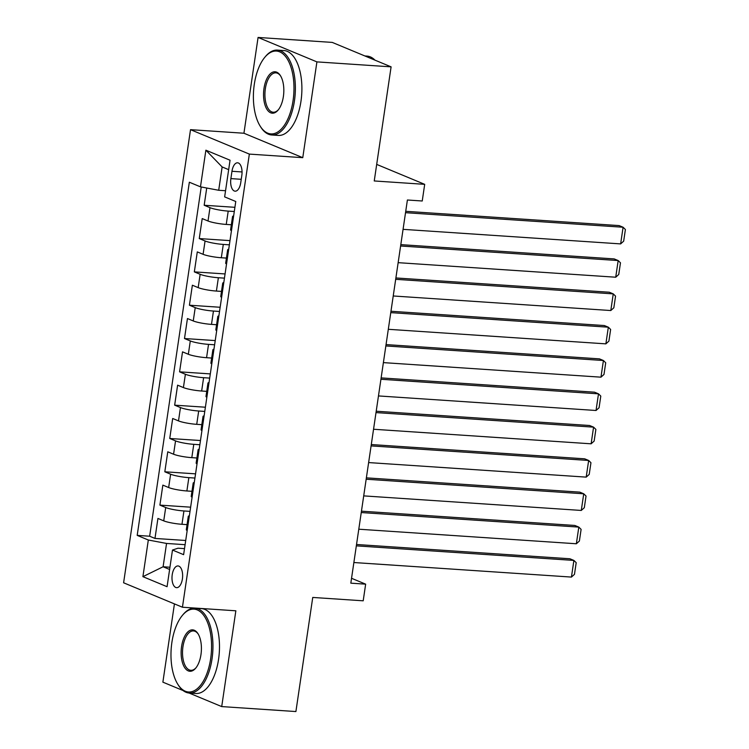 <?xml version="1.0" encoding="UTF-8"?>
<svg xmlns="http://www.w3.org/2000/svg" width="749" height="749" viewBox="0 0 749 749"><rect width="100%" height="100%" fill="white"/><g stroke="black" fill="none" stroke-linecap="round" stroke-linejoin="round"><path stroke-width="1.12" d="M182.4 578.921A10.889 5.29 -86.2 0 0 178.037 565.944A10.889 5.29 -86.2 0 0 172.223 574.689A10.889 5.29 -86.2 0 0 176.586 587.665A10.889 5.29 -86.2 0 0 182.4 578.921M174.433 603.9L162.879 682.152L183.084 690.541M190.518 129.661L123.604 582.788L182.438 607.224L249.351 154.097L190.518 129.661L243.931 133.238L302.765 157.674L316.911 61.886L258.077 37.45L243.931 133.238M258.077 37.45L332.266 42.412L391.1 66.848L374.247 180.958L424.692 184.338L376.691 164.396M189.085 693.031L221.713 706.588L295.902 711.55L312.745 597.44L363.199 600.81L365.652 584.154L351.534 578.284M316.911 61.886L391.1 66.848M206.724 188.018L204.177 205.254L234.914 207.314M231.338 224.766L226.245 224.428A13.613 1.929 -171.6 0 1 208.016 220.992L202.211 218.586L199.262 238.575L229.99 240.626M226.413 258.087L221.32 257.75A13.613 1.929 8.4 0 1 203.091 254.314L197.287 251.898L194.337 271.887L225.075 273.947M221.498 291.408L216.405 291.061A13.613 1.929 8.4 0 1 198.176 287.625L192.371 285.219L189.422 305.208L220.15 307.268M216.573 324.72L211.49 324.383A13.613 1.929 8.4 0 1 193.251 320.947L187.447 318.54L184.497 338.529L215.235 340.58M211.658 358.041L206.565 357.704A13.613 1.929 8.4 0 1 188.336 354.268L182.531 351.852L179.582 371.841L210.31 373.901M206.743 391.362L201.65 391.015A13.613 1.929 8.4 0 1 183.411 387.579L177.607 385.173L174.657 405.162L205.395 407.222M201.818 424.674L196.725 424.337A13.613 1.929 8.4 0 1 178.496 420.901L172.691 418.485L169.742 438.483L200.47 440.534M196.903 457.995L191.81 457.658A13.613 1.929 8.4 0 1 173.571 454.222L167.767 451.806L164.817 471.795L195.555 473.855M191.978 491.316L186.885 490.969A13.613 1.929 8.4 0 1 168.656 487.533L162.851 485.127L159.902 505.116L190.63 507.176M424.692 184.338L422.239 200.994L407.4 200.002L350.822 583.162L365.652 584.154M231.965 171.278L230.879 178.608A10.552 5.121 -86.2 0 0 235.102 191.182A10.552 5.121 -86.2 0 0 240.738 182.7L241.824 175.369A10.552 5.121 -86.2 0 0 237.602 162.805A10.552 5.121 -86.2 0 0 231.965 171.278L242.049 171.952M184.507 548.633L178 548.202L172.485 550.047L183.617 554.672L235.766 201.5L224.644 196.884L230.055 160.23L205.881 150.193L200.47 186.838L189.338 182.222L137.189 535.385L148.321 540.01L166.55 543.446L163.104 566.768L169.62 569.474M172.485 550.047L167.074 586.701L142.909 576.664L148.321 540.01M190.012 511.37L183.936 510.958A13.613 1.929 -171.6 0 1 165.707 507.522L159.902 505.116M187.063 524.628L181.97 524.291L183.936 510.958M194.937 478.049L188.851 477.647A13.613 1.929 -171.6 0 1 170.622 474.211L164.817 471.795M199.852 444.737L193.776 444.326A13.613 1.929 -171.6 0 1 175.547 440.889L169.742 438.483M204.777 411.416L198.691 411.004A13.613 1.929 -171.6 0 1 180.462 407.568L174.657 405.162M209.692 378.095L203.616 377.693A13.613 1.929 -171.6 0 1 185.387 374.257L179.582 371.841M214.617 344.783L208.531 344.371A13.613 1.929 -171.6 0 1 190.302 340.935L184.497 338.529M219.532 311.462L213.456 311.05A13.613 1.929 -171.6 0 1 195.227 307.624L189.422 305.208M224.457 278.141L218.371 277.739A13.613 1.929 -171.6 0 1 200.142 274.303L194.337 271.887M229.372 244.829L223.296 244.417A13.613 1.929 -171.6 0 1 205.067 240.981L199.262 238.575M234.297 211.508L228.211 211.106A13.613 1.929 -171.6 0 1 209.982 207.67L204.177 205.254M201.228 186.978L149.65 536.218L154.977 538.437L185.715 540.488M181.97 524.291A13.613 1.929 8.4 0 1 163.731 520.855L157.927 518.439L154.977 538.437M231.46 230.692A13.613 1.929 -171.6 0 1 230.589 229.84L232.555 216.508A13.613 1.929 -171.6 0 1 233.641 215.937M233.426 217.369A13.613 1.929 -171.6 0 1 232.555 216.508M228.66 169.658L222.144 166.952L218.699 190.274L200.47 186.838M225.543 190.733L218.699 190.274M302.765 157.674L249.351 154.097M221.713 706.588L235.851 610.8L182.438 607.224M169.948 567.227L163.104 566.768L142.909 576.664M185.097 544.692L166.55 543.446M228.511 250.69A13.613 1.929 -171.6 0 1 227.64 249.829A13.613 1.929 -171.6 0 1 228.717 249.258M227.64 249.829L225.674 263.152A13.613 1.929 8.4 0 0 226.535 264.013M223.586 284.002A13.613 1.929 -171.6 0 1 222.715 283.15A13.613 1.929 -171.6 0 1 223.801 282.579M222.715 283.15L220.749 296.473A13.613 1.929 8.4 0 0 221.62 297.334M218.671 317.323A13.613 1.929 -171.6 0 1 217.8 316.462A13.613 1.929 -171.6 0 1 218.877 315.891M217.8 316.462L215.834 329.794A13.613 1.929 8.4 0 0 216.695 330.646M213.746 350.644A13.613 1.929 -171.6 0 1 212.875 349.783A13.613 1.929 -171.6 0 1 213.961 349.212M212.875 349.783L210.909 363.106A13.613 1.929 8.4 0 0 211.78 363.967M208.831 383.956A13.613 1.929 -171.6 0 1 207.96 383.095A13.613 1.929 -171.6 0 1 209.037 382.533M207.96 383.095L205.994 396.427A13.613 1.929 8.4 0 0 206.855 397.288M203.906 417.277A13.613 1.929 -171.6 0 1 203.035 416.416A13.613 1.929 -171.6 0 1 204.121 415.845M203.035 416.416L201.069 429.748A13.613 1.929 8.4 0 0 201.94 430.6M198.991 450.589A13.613 1.929 -171.6 0 1 198.12 449.737A13.613 1.929 -171.6 0 1 199.197 449.166M198.12 449.737L196.154 463.06A13.613 1.929 8.4 0 0 197.015 463.921M194.066 483.91A13.613 1.929 -171.6 0 1 193.195 483.049A13.613 1.929 -171.6 0 1 194.281 482.487M193.195 483.049L191.229 496.381A13.613 1.929 8.4 0 0 192.1 497.242M189.151 517.231A13.613 1.929 -171.6 0 1 188.28 516.37A13.613 1.929 -171.6 0 1 189.357 515.799M149.65 536.218L137.189 535.385M188.28 516.37L186.314 529.702A13.613 1.929 8.4 0 0 187.175 530.554M222.144 166.952L205.881 150.193M405.527 212.688L623.093 227.237L619.123 225.589L405.724 211.312M403.065 229.344L620.64 243.902L623.093 227.237L625.396 229.503L623.674 241.159L620.64 243.902M293.074 100.544A41.513 20.157 -86.2 0 0 286.904 58.403A41.513 20.157 -86.2 0 0 264.809 57.299A41.513 20.157 -86.2 0 0 254.286 84.431A41.513 20.157 -86.2 0 0 260.203 126.169A41.513 20.157 -86.2 0 0 293.074 100.544M264.809 57.299L265.483 56.493A42.534 20.654 93.8 0 1 277.411 50.108A42.534 20.654 93.8 0 1 294.451 100.797A42.534 20.654 93.8 0 1 271.728 134.979A42.534 20.654 93.8 0 1 260.755 127.058L260.203 126.169M283.384 96.518A20.757 10.083 93.8 0 1 278.113 110.075A20.757 10.083 93.8 0 1 267.065 109.532A20.757 10.083 93.8 0 1 263.985 88.457A20.757 10.083 93.8 0 1 280.416 75.64A20.757 10.083 93.8 0 1 283.384 96.518M280.697 76.098A19.736 9.587 -86.2 0 0 275.885 72.859A19.736 9.587 -86.2 0 0 265.352 88.71A19.736 9.587 -86.2 0 0 273.254 112.238A19.736 9.587 -86.2 0 0 278.45 109.654M364.885 55.96L367.029 56.1A42.534 20.654 93.8 0 1 374.996 60.163M277.411 50.108L283.937 50.548A42.534 20.654 93.8 0 1 300.976 101.237A42.534 20.654 93.8 0 1 278.263 135.419L271.728 134.979M210.666 658.614A41.513 20.157 -86.2 0 0 204.496 616.474A41.513 20.157 -86.2 0 0 182.4 615.378A41.513 20.157 -86.2 0 0 171.877 642.502A41.513 20.157 -86.2 0 0 177.794 684.249A41.513 20.157 -86.2 0 0 210.666 658.614M182.4 615.378L183.074 614.573A42.534 20.654 93.8 0 1 195.002 608.188A42.534 20.654 93.8 0 1 212.033 658.877A42.534 20.654 93.8 0 1 189.319 693.05A42.534 20.654 93.8 0 1 178.346 685.138L177.794 684.249M200.966 654.589A20.757 10.083 93.8 0 1 195.704 668.155A20.757 10.083 93.8 0 1 184.657 667.602A20.757 10.083 93.8 0 1 181.576 646.527A20.757 10.083 93.8 0 1 198.008 633.72A20.757 10.083 93.8 0 1 200.966 654.589M198.288 634.178A19.736 9.587 -86.2 0 0 193.476 630.93A19.736 9.587 -86.2 0 0 182.943 646.79A19.736 9.587 -86.2 0 0 190.845 670.308A19.736 9.587 -86.2 0 0 196.041 667.734M195.002 608.188L201.528 608.619A42.534 20.654 93.8 0 1 218.568 659.307A42.534 20.654 93.8 0 1 195.854 693.49L189.319 693.05M400.603 246L618.178 260.558L614.199 258.911L400.809 244.633M398.15 262.665L615.715 277.214L618.178 260.558L620.472 262.824L618.749 274.48L615.715 277.214M395.687 279.321L613.253 293.88L609.283 292.222L395.884 277.954M393.225 295.977L610.8 310.535L613.253 293.88L615.556 296.136L613.834 307.802L610.8 310.535M390.763 312.642L608.338 327.191L604.359 325.543L390.969 311.266M388.31 329.298L605.875 343.857L608.338 327.191L610.632 329.457L608.909 341.113L605.875 343.857M385.847 345.954L603.413 360.512L599.443 358.865L386.044 344.587M383.385 362.619L600.96 377.168L603.413 360.512L605.716 362.778L603.994 374.434L600.96 377.168M380.923 379.275L598.498 393.834L594.519 392.176L381.129 377.899M378.47 395.931L596.035 410.489L598.498 393.834L600.792 396.09L599.069 407.756L596.035 410.489M376.007 412.596L593.573 427.145L589.603 425.498L376.204 411.22M373.545 429.252L591.12 443.811L593.573 427.145L595.876 429.411L594.154 441.067L591.12 443.811M371.083 445.908L588.658 460.466L584.679 458.819L371.289 444.541M368.63 462.573L586.195 477.122L588.658 460.466L590.952 462.723L589.229 474.389L586.195 477.122M366.167 479.229L583.733 493.788L579.763 492.13L366.364 477.853M363.705 495.885L581.28 510.444L583.733 493.788L586.036 496.044L584.314 507.71L581.28 510.444M361.243 512.55L578.818 527.099L574.839 525.452L361.449 511.174M358.79 529.206L576.356 543.765L578.818 527.099L581.112 529.365L579.389 541.021L576.356 543.765M356.327 545.862L573.893 560.421L569.923 558.773L356.524 544.495M353.865 562.527L571.44 577.076L573.893 560.421L576.196 562.677L574.474 574.343L571.44 577.076M186.885 490.969L188.851 477.647M191.81 457.658L193.776 444.326M196.725 424.337L198.691 411.004M201.65 391.015L203.616 377.693M206.565 357.704L208.531 344.371M211.49 324.383L213.456 311.05M216.405 291.061L218.371 277.739M221.32 257.75L223.296 244.417M226.245 224.428L228.211 211.106M208.016 220.992L209.982 207.67M163.731 520.855L165.707 507.522M168.656 487.533L170.622 474.211M173.571 454.222L175.547 440.889M178.496 420.901L180.462 407.568M183.411 387.579L185.387 374.257M188.336 354.268L190.302 340.935M193.251 320.947L195.227 307.624M198.176 287.625L200.142 274.303M203.091 254.314L205.067 240.981M241.244 179.301L230.879 178.608"/></g></svg>

